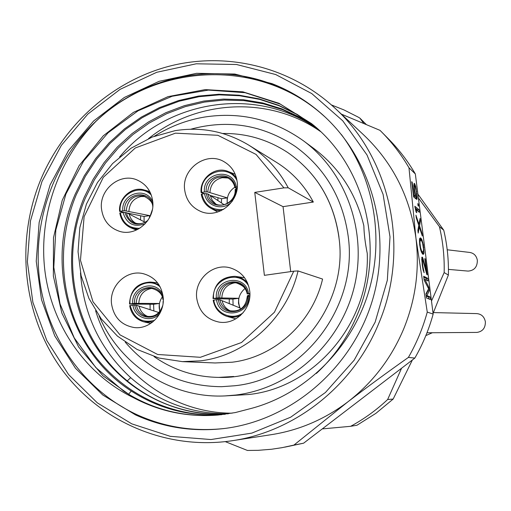 <?xml version="1.0" encoding="UTF-8"?>
<svg xmlns="http://www.w3.org/2000/svg" width="511" height="511" viewBox="0 0 511 511"><rect width="100%" height="100%" fill="white"/><g stroke="black" fill="none" stroke-linecap="round" stroke-linejoin="round"><path stroke-width="0.77" d="M293.761 271.181L264.385 275.34L254.759 192.392L283.931 187.882L256.068 154.431L217.884 135.3L175.465 133.154L135.294 147.986L103.305 177.311L84.111 216.677L80.463 260.278L92.976 301.739L119.989 334.858L157.65 354.481L200.363 357.298L241.499 342.523L274.439 312.24L293.761 271.181L298.047 270.939L322.575 279.063C312.54 322.607 274.426 357.272 232.103 362.216L215.105 362.97L182.357 361.635L158.921 358.039L136.961 349.383L117.441 336.11L101.21 318.858L88.933 298.43L81.108 275.729L78.042 251.757L79.844 227.536L86.416 204.113L97.486 182.478L112.586 163.558L131.084 148.19L152.208 137.05L175.049 130.663C201.36 126.562 225.977 131.416 248.908 145.22C265.599 155.702 278.699 169.888 288.21 187.793L283.931 187.882M184.675 189.939C186.183 200.216 191.536 207.383 200.74 211.445C218.293 219.257 240.189 201.5 237.155 181.724C235.878 172.692 231.432 165.979 223.824 161.585C206.112 151.007 181.462 168.988 184.675 189.939M163.111 296.706C161.131 284.493 154.475 276.809 143.144 273.66C126.466 269.412 109.099 286.141 111.545 303.956C113.812 317.382 121.363 325.239 134.195 327.532C150.138 329.742 165.423 313.505 163.111 296.706M152.7 201.225C151.237 191.108 146.076 184.049 137.21 180.044C120.028 172.226 98.751 189.715 101.542 209.184C103.209 220.369 109.15 227.734 119.376 231.279C136.207 236.932 155.363 219.743 152.7 201.225M249.713 290.963C247.816 279.281 241.467 271.635 230.653 268.02C213.176 262.418 194.02 279.651 196.741 298.36C199.003 311.544 206.476 319.464 219.174 322.115C235.833 325.034 252.236 308.369 249.713 290.963M298.047 270.939C287.188 317.995 246.104 355.477 200.619 360.823L182.357 361.635M290.702 271.616L283.049 206.655L313.339 202.056L288.21 187.793M313.339 202.056C304.486 185.455 292.286 172.277 276.745 162.517L248.908 145.22M233.719 376.486L218.702 377.393C194.915 377.035 173.37 370.105 154.073 356.608M222.681 133.486C246.232 133.16 267.949 139.535 287.827 152.604C316.654 172.731 333.702 200.925 338.972 237.174M125.259 342.191C150.496 371.554 182.606 386.386 221.589 386.693L234.766 385.754C302.991 378.983 358.403 306.766 348.157 236.056C342.728 198.096 325.156 168.253 295.441 146.536C263.024 124.882 228.13 119.108 190.756 129.219M154.411 136.194C169.869 126.498 186.521 120.123 204.355 117.076C240.355 111.526 273.366 119.427 303.393 140.774C347.186 173.031 368.284 234.3 353.523 289.82C338.844 345.359 290.031 388.43 235.814 395.035L224.936 395.929C171.159 398.529 120.028 365.154 99.121 316.002M303.393 140.774L313.946 148.58C339.445 167.876 356.084 193.624 363.858 225.817C364.056 233.91 365.186 243.121 367.256 253.437C370.117 322.601 314.508 387.836 248.595 394.53L224.936 395.929M95.608 310.733C113.646 369.613 170.042 413.22 232.077 413.182M320.595 131.589C269.195 95.595 197.054 99.581 148.548 138.583M80.483 272.887C83.644 314.757 100.373 349.677 130.656 377.655C158.404 401.831 190.929 413.884 228.245 413.827M314.182 125.815L297.057 114.304L278.616 105.279L259.192 98.879L239.135 95.199L218.778 94.26L198.485 96.062L178.582 100.546L159.4 107.61L141.253 117.134L124.416 128.925L109.169 142.793L95.729 158.493L84.328 175.765L75.13 194.333C44.796 263.619 68.813 351.204 131.257 391.004C158.436 408.57 188.476 416.478 221.378 414.721M316.763 128.063L299.887 117.243L281.791 108.837L262.801 102.966L243.236 99.702L223.428 99.083L203.723 101.082L184.407 105.662L165.82 112.707L148.241 122.097L131.94 133.665L117.179 147.213L104.167 162.517L93.123 179.329L84.194 197.38C64.035 245.587 68.199 302.665 95.589 346.081C123.132 389.325 172.859 416.293 224.859 414.306M316.36 373.471C334.309 356.831 348.061 336.998 357.611 313.965C385.626 247.963 365.276 166.005 311.486 123.566L279.051 103.318L242.904 91.833L205.167 89.617L167.985 96.649L133.397 112.382L103.254 135.837L79.116 165.679L62.24 200.261L53.495 237.711L53.355 276.029L61.882 313.154L78.681 347.052L102.947 375.783L133.409 397.647C86.429 374.85 52.716 327.085 45.185 272.989C37.903 218.829 57.072 160.901 96.49 120.794M221.806 414.677C168.541 417.819 117.128 390.889 88.544 346.86C60.1 302.653 55.597 244.105 76.254 194.71L85.42 176.206L96.783 158.991L110.159 143.342L125.348 129.519L142.122 117.747L160.199 108.249L179.304 101.178L199.137 96.681L219.353 94.854L239.646 95.755L259.639 99.389L279.012 105.72L297.408 114.662L314.501 126.089M96.509 120.813C157.49 62.674 259.345 58.107 323.08 115.231L325.373 117.268M311.806 123.828L280.232 104.11L245.108 92.702L208.405 90.096L172.098 96.272L138.098 110.785L108.121 132.751L83.67 160.965L65.945 193.95L55.82 229.995L53.802 267.279L60.036 303.898L74.261 337.937L95.838 367.581L123.707 391.177C152.214 409.611 183.724 417.557 218.242 415.028M133.409 397.647C159.688 411.591 187.92 417.391 218.114 415.041L235.258 412.581L252.134 408.187C303.56 394.115 348.515 351.696 366.911 297.204C385.173 242.693 375.246 179.655 341.335 134.482M225.281 414.249C186.304 415.066 152.342 402.86 123.387 377.623C74.331 334.762 58.899 258.79 85.452 197.802L94.369 179.866L105.387 163.162L118.354 147.947L133.064 134.482L149.308 122.979L166.816 113.64L185.333 106.62L204.572 102.053L224.22 100.041L243.971 100.629L263.478 103.835L282.442 109.629L300.519 117.939L317.414 128.644M318.902 130.005C257.966 85.375 167.717 99.172 119.568 156.992M224.629 428.467C193.886 431.833 164.708 427.26 137.089 414.753C84.487 390.461 47.44 338.25 39.641 280.162C32.104 221.998 53.853 160.888 96.464 120.756C143.003 76.516 213.572 61.109 273.123 84.596M273.11 84.622C290.542 91.367 306.479 100.91 320.914 113.244C306.172 100.45 289.852 90.568 271.948 83.612L234.811 74.044L196.588 73.316L159.164 81.3L124.307 97.48L93.634 120.966L68.525 150.585L50.091 184.918L39.162 222.368L36.236 261.21L41.493 299.657L54.747 335.912L75.475 368.239L102.788 395.022L135.472 414.868C163.386 427.515 192.883 432.076 223.952 428.55C290.459 420.604 351.236 369.306 372.053 301.528C392.914 233.763 371.465 157.177 320.914 113.238M40.299 180.728C15.324 242.188 23.001 315.198 61.065 368.399C99.255 421.415 166.254 450.766 232.543 440.674L271.488 434.644C299.344 430.224 324.836 419.269 347.953 401.78C372.647 382.656 391.19 358.467 403.575 329.205C415.603 299.785 419.729 269.425 415.941 238.132C410.167 196.965 392.742 162.555 363.66 134.904L334.833 108.032C290.191 66.686 226.654 51.439 169.275 66.206C111.909 81.281 63.249 125.01 40.305 180.715M284.755 447.157L303.617 443.184L414.836 358.083L408.391 357.425C386.712 372.736 366.566 387.517 347.953 401.78L293.914 445.094L282.104 447.655L271.469 449.258L258.112 450.332L247.433 450.453L225.313 441.645M408.391 357.425C416.599 343.137 422.891 328.024 427.26 312.087L415.941 238.132L408.972 167.749C401.301 154.609 392.199 142.69 381.666 132.01L379.999 130.35L341.367 114.125M414.836 358.083C422.808 344.216 428.914 329.557 433.156 314.093L415.347 173.97L408.972 167.749M433.156 314.093L427.26 312.087M425.918 293.876L426.43 297.945L430.39 299.561L430.058 296.904L426.947 295.594L429.266 290.702L428.818 287.163L424.89 279.402L428.033 280.967L427.694 278.31L423.683 276.266L424.2 280.322L428.627 288.741L425.918 293.876M422.329 260.457L422.476 259.716L423.108 260.917L426.826 274.554L427.247 274.777L425.229 258.885L424.801 258.63L426.372 271.015L423.089 258.834L422.31 257.129L421.843 257.263L422.258 264.998L423.146 270.095L424.124 272.714L422.75 265.694L422.329 260.457L421.773 260.533M422.38 253.878L423.153 254.357L423.958 253.22L423.351 244.731L421.62 239.122L420.342 237.839L419.512 238.899L419.691 244.763L420.668 249.93L422.38 253.878L422.635 252.102M420.425 221.059L420.087 218.427L418.95 224.323L415.941 215.182L416.28 217.871L418.765 225.389L417.87 230.41L418.209 233.099L419.282 226.98L422.316 235.993L421.984 233.355L419.557 225.977L420.425 221.059L419.557 221.186M418.975 209.663L414.811 206.246L416.12 212.11L416.829 212.678L415.871 209.51L419.307 212.289L418.975 209.663L417.57 209.868L415.002 207.779M418.253 203.972L417.813 203.602L418.094 205.792L418.528 206.157L418.253 203.972L417.87 204.03M415.564 195.79L414.287 187.607L414.459 185.812L414.849 185.78L416.203 190.89L416.752 199.565L417.18 197.974L415.737 186.598L414.657 183.666L414.3 183.34L413.967 183.807L413.974 188.891L415.232 196.281L413.789 195.03L412.153 182.133L411.7 181.712L413.623 196.869L415.954 198.875L415.564 195.79L415.136 195.854M303.617 443.184L293.914 445.094M415.347 173.97C407.887 161.201 399.04 149.621 388.794 139.235L381.666 132.01M363.775 123.438L359.853 118.086L357.904 116.962L343.884 109.891L331.409 104.927M431.654 300.672L444.161 272.58C444.544 256.995 442.967 241.684 439.422 226.648L418.809 198.524M322.76 428.863L350.642 426.308C364.056 419.046 376.396 410.109 387.645 399.519L401.403 368.616M350.642 426.308L356.985 425.235L375.872 413.373L393.163 399.059L387.645 399.519M393.163 399.059L412.332 360.057M433.079 313.384L448.377 275.065L444.161 272.58M448.377 275.065C448.754 259.837 447.208 244.878 443.74 230.186L418.266 194.614M366.246 124.48L359.853 118.086M443.74 230.186L439.422 226.648M447.214 249.777L469.558 252.415C473.857 253.073 476.45 255.692 477.344 260.284C477.37 266.934 474.31 270.543 468.165 271.098L448.434 269.386M432.255 332.782L426.481 335.318M433.411 312.585L476.661 313.601C481.419 313.99 484.319 316.699 485.367 321.732C485.488 327.96 482.697 331.518 476.98 332.412L426.979 332.776M427.694 278.31L426.283 278.508L423.811 277.256M426.5 280.2L426.283 278.508M424.89 279.402L424.098 279.511M428.818 287.163L427.86 287.291M429.266 290.702L427.854 290.893L427.784 290.337M426.947 295.594L426.148 295.703M426.021 294.719L427.854 290.893M430.058 296.904L428.64 297.095L426.193 296.073M428.876 298.941L428.64 297.095M422.476 259.716L421.747 259.818M422.322 261.702L421.888 261.76M422.52 263.9L422.124 263.951M422.75 265.694L422.367 265.746M423.121 267.988L422.718 268.045M423.466 269.431L423.019 269.495M423.843 270.472L423.274 270.549M422.31 257.129L421.945 257.186M422.712 257.787L421.792 257.914M423.089 258.834L421.728 259.026M426.372 271.015L425.88 271.079M421.869 259.799L421.735 259.301M425.229 258.885L424.839 258.936M421.128 238.382L419.646 238.541M421.62 239.122L420.202 239.327L419.71 238.586M421.933 239.742L420.521 239.946L420.202 239.327M422.386 240.86L421.632 240.968M422.814 242.355L422.284 242.431M423.351 244.731L422.955 244.788M423.772 247.426L423.376 247.484M424.021 250.013L423.536 250.083M424.047 252.057L422.635 252.262M423.958 253.22L422.546 253.424M423.728 253.897L422.654 254.044M423.53 254.178L422.993 254.254M421.601 250.927L420.502 247.35L419.94 242.872L420.246 240.215L420.713 240.125L421.901 241.333L422.642 243.447L423.542 249.304L423.249 251.961L422.789 252.083L421.601 250.927L420.981 251.016M422.182 251.699L421.268 251.834M420.853 248.806L420.425 248.863M420.502 247.35L420.106 247.407M420.131 245.05L419.742 245.108M419.94 242.872L419.512 242.929M419.94 241.646L419.435 241.716M420.246 240.215L419.422 240.33M420.713 240.125L419.422 240.311M422.789 252.083L421.454 252.268M419.557 225.977L418.637 226.111M418.452 224.438L418.95 224.323M421.984 233.355L421.454 233.431M419.282 226.98L418.458 227.101M417.717 211.005L417.57 209.868M415.871 209.51L415.347 209.587M415.073 193.79L414.683 193.848M414.338 197.489L414.204 196.435M412.153 182.133L411.757 182.197M413.789 195.03L413.393 195.093M415.232 196.281L413.546 196.262M414.657 183.666L413.987 183.768M415.213 184.956L413.776 185.091M415.737 186.598L415.239 186.668M413.987 185.723L413.808 185.167M416.273 189.025L415.897 189.083M416.644 191.286L416.261 191.344M416.976 193.912L416.574 193.969M417.161 196.02L416.663 196.096M417.18 197.974L416.567 198.07M414.67 185.621L413.776 185.755M414.459 185.812L413.782 185.915M414.3 186.451L413.782 186.528M414.287 187.607L413.865 187.671M414.421 189.294L414.031 189.351M414.76 191.944L414.383 192.002M254.759 192.392L283.049 206.655M218.031 197.751L217.795 200.587M221.455 202.976L221.499 198.747L210.027 195.368M204.394 193.631L201.091 192.583L204.426 191.995C202.279 171.983 233.783 166.95 236.28 187.032L235.309 187.371C232.895 169.237 204.445 173.772 206.22 191.906L204.426 191.995M232.435 200.944C224.201 211.624 206.15 206.795 204.604 193.599L201.302 194.269C202.369 200.338 205.441 204.949 210.526 208.098L215.687 210.174L221.257 210.634M236.254 192.711L236.465 188.648L237.11 188.54M224.093 204.675L207.945 193.95L206.418 193.663C208.718 211.752 237.283 207.415 235.514 189.14L236.465 188.648M235.514 189.14L235.162 189.549C236.095 200.657 222.79 208.98 214.313 203.25L214.895 203.57M237.27 186.873L236.28 187.032M235.309 187.371L235.079 187.697L237.142 188.24M206.22 191.906L207.721 191.951L227.216 197.866L221.499 198.747M227.216 197.866L227.14 203.531M204.604 193.599L206.418 193.663M227.318 203.442C226.603 196.511 229.113 191.095 234.856 187.173M150.074 304.243L150.119 309.781M153.862 310.969L153.575 304.262L129.526 304.039L132.745 303.553C130.867 285.981 156.666 278.648 162.888 295.096M159.854 313.435C151.537 323.45 134.374 318.11 132.917 305.156L129.705 305.712C131.314 314.086 136.028 319.471 143.84 321.879L152.885 321.879M163.277 299.337L162.894 299.465L163.277 299.478M163.188 299.357C160.876 281.184 132.905 285.208 134.591 303.368L159.196 303.483L153.575 304.262M134.591 303.368L132.745 303.553M159.196 303.483L159.707 311.601M158.864 312.54L136.399 305.252L134.783 305.131C136.386 318.915 156.245 321.77 161.802 308.919M132.917 305.156L134.783 305.131M159.873 311.397C158.423 306.242 159.215 301.452 162.255 297.032M140.685 215.795L140.487 219.934M144.121 221.761L144.064 216.472L127.009 212.972M124.467 212.429L119.6 211.362L122.825 210.807C120.96 193.394 146.695 185.812 152.783 202.094M145.252 223.716C133.991 227.746 126.575 223.971 122.998 212.391L119.817 213.036C121.03 219.915 124.658 224.821 130.695 227.746L137.976 229.305M152.846 205.326C149.557 188.208 123.03 193.362 124.671 210.698L149.646 215.616L144.064 216.472M124.671 210.698L122.825 210.807M149.646 215.616L149.365 217.986M145.092 222.24L126.479 212.691L124.856 212.435C128.983 224.022 136.469 226.948 147.309 221.225M122.998 212.391L124.856 212.435M149.653 217.443L152.329 209.753M229.279 299.018L229.247 303.719M233.118 305.284L232.914 299.095L213.03 298.571L216.37 298.073C214.198 277.773 245.983 273.219 248.518 293.595L247.522 293.799C245.069 275.397 216.364 279.498 218.171 297.887L216.37 298.073M218.171 297.887L238.675 298.296L238.49 303.195L239.768 307.89L219.89 299.804L218.376 299.676C220.701 318.027 249.528 314.124 247.733 295.594L248.704 295.23C250.869 315.702 218.938 320.014 216.555 299.702L213.215 300.27C214.741 308.203 219.187 313.543 226.545 316.271C231.304 317.746 235.993 317.446 240.604 315.376M248.704 295.23L249.885 295.064M247.733 295.594L247.362 295.875C245.957 307.379 239.883 312.304 229.139 310.637L229.861 310.854M249.783 296.802L247.752 296.061M249.885 293.403L248.518 293.595M249.898 293.972L247.522 293.799M238.675 298.296L232.914 299.095M216.555 299.702L218.376 299.676M240.579 309.155C236.989 301.203 238.452 294.31 244.961 288.491M131.257 391.004L128.612 394.262M130.656 377.655L127.233 380.931M41.972 181.488L30.462 220.918L27.37 261.817L32.876 302.314L46.808 340.518L68.602 374.601L97.346 402.872L131.768 423.849L170.272 436.337L210.973 439.543L251.827 433.104L290.676 417.193L325.411 392.505L354.104 360.268L375.138 322.166L387.325 280.271L390.008 236.874L383.078 194.34L367 154.961L342.753 120.8L311.742 93.564L275.685 74.529L236.51 64.501L196.211 63.798L156.781 72.275L120.079 89.361L87.796 114.125L61.371 145.335L41.972 181.488M232.543 440.674C295.301 431.45 353.357 385.658 378.702 323.565C410.307 249.777 391.011 159.01 334.833 108.032M211.164 208.462L215.878 210.289L220.924 210.788M228.27 171.53L232.703 173.964L236.344 177.528M201.871 194.008C204.815 205.467 212.084 210.57 223.671 209.331M237.002 180.575C228.532 162.607 199.29 172.533 201.692 192.411M236.44 177.879L232.492 173.893L227.587 171.268C214.869 166.222 199.648 178.511 201.11 192.551M209.919 192.653C210.455 184.567 214.563 179.572 222.253 177.681L227.906 177.988M215.846 204.023L212.257 200.338L210.245 195.521M235.041 187.492C233.872 182.51 230.978 179.118 226.354 177.323L226.328 177.317C215.342 175.605 209.14 180.485 207.721 191.951M207.945 193.95C208.775 198.019 210.896 201.117 214.313 203.25M144.511 322.032L152.661 322.058M151.135 282.117L158.857 284.665M130.222 305.521C133.825 318.462 141.962 323.399 154.635 320.333M160.173 286.92C148.535 276.253 128.261 287.776 130.049 303.924M159.01 284.908L150.451 282.053C137.248 282.851 130.273 290.171 129.526 304.013M138.794 303.285C139.35 295.211 143.406 290.299 150.962 288.543L152.642 288.408M147.979 316.539C143.278 314.719 140.321 311.256 139.101 306.159M151.403 288.21L150.886 288.166C141.803 288.702 136.903 293.736 136.188 303.253M136.399 305.252C137.638 310.918 140.915 314.572 146.235 316.213L146.261 316.22M131.295 228.002L137.772 229.413M144.517 190.035L150.458 192.966M120.321 212.78C122.787 223.326 129.264 228.494 139.739 228.289M151.307 195.081C140.244 182.976 118.265 194.442 120.149 211.209M150.553 193.177L143.885 189.862C131.749 186.285 118.38 198.159 119.638 211.324M128.919 211.299C129.475 203.301 133.499 198.383 141.004 196.531L145.054 196.531M135.747 223.256C132.317 221.218 130.139 218.178 129.226 214.135M143.795 196.083L143.323 195.949C133.116 195.087 127.431 200.005 126.268 210.717M126.479 212.691C127.424 217.328 129.947 220.643 134.029 222.63L134.54 222.847M227.318 316.501L235.232 317.088L240.227 315.709M235.82 276.432L242.048 278.386L247.298 282.359M213.79 300.072C215.387 313.69 232.256 321.1 243.095 312.802M248.736 286.173C239.499 268.837 211.247 278.84 213.611 298.456M247.503 282.819C244.124 279.063 239.966 276.905 235.022 276.33C221.154 276.815 213.822 284.225 213.023 298.552M221.806 297.849C222.342 289.673 226.488 284.691 234.242 282.902L236.734 282.781M230.736 311.058C226.201 309.123 223.333 305.687 222.132 300.762M247.254 293.863C245.619 287.323 241.582 283.548 235.137 282.526L235.105 282.519C225.568 282.851 220.42 287.936 219.666 297.779M219.89 299.804C221.065 305.163 224.15 308.778 229.139 310.637M338.908 237.315C349.524 308.829 287.406 379.98 218.702 377.393M338.908 237.27C333.664 200.938 316.635 172.712 287.827 152.604M323.073 115.237L321.834 114.157M426.679 335.318L425.963 335.331M211.81 208.801L217.756 212.008M228.947 171.805L235.226 174.302M201.277 194.244C202.356 200.338 205.435 204.956 210.526 208.098M201.091 192.57C199.584 178.448 214.952 166.203 227.587 171.268M234.939 187.588C233.808 182.497 230.94 179.074 226.328 177.317L227.088 177.604M145.175 322.179L150.796 323.406M151.537 282.161L157.529 282.8M129.666 305.687C131.308 314.105 136.028 319.503 143.84 321.879M129.494 304.026C130.286 290.12 137.267 282.794 150.451 282.053M150.917 288.166L151.62 288.236M150.886 288.166C158.301 290.024 162.3 293.78 162.894 299.446M163.105 301.369L163.054 303.381M162.683 305.629C159.694 313.971 154.207 317.497 146.235 316.213M131.902 228.245L136.373 230.078M144.849 190.143L149.78 191.58M119.778 212.998C121.018 219.928 124.658 224.84 130.695 227.746M119.6 211.35C118.303 198.07 131.857 186.247 143.885 189.862M143.342 195.956L143.974 196.135M143.323 195.949C149.544 198.868 152.687 202.375 152.757 206.47M148.018 220.215C143.585 223.831 138.922 224.636 134.029 222.63M228.085 316.711L235.833 318.851M236.369 276.515L244.552 277.716M213.189 300.251C214.735 308.216 219.187 313.556 226.545 316.271M213.004 298.558C213.828 284.186 221.167 276.777 235.022 276.33M235.137 282.526L236.025 282.64M235.105 282.519C242.955 285.036 246.966 288.83 247.139 293.908L247.139 293.934"/></g></svg>
